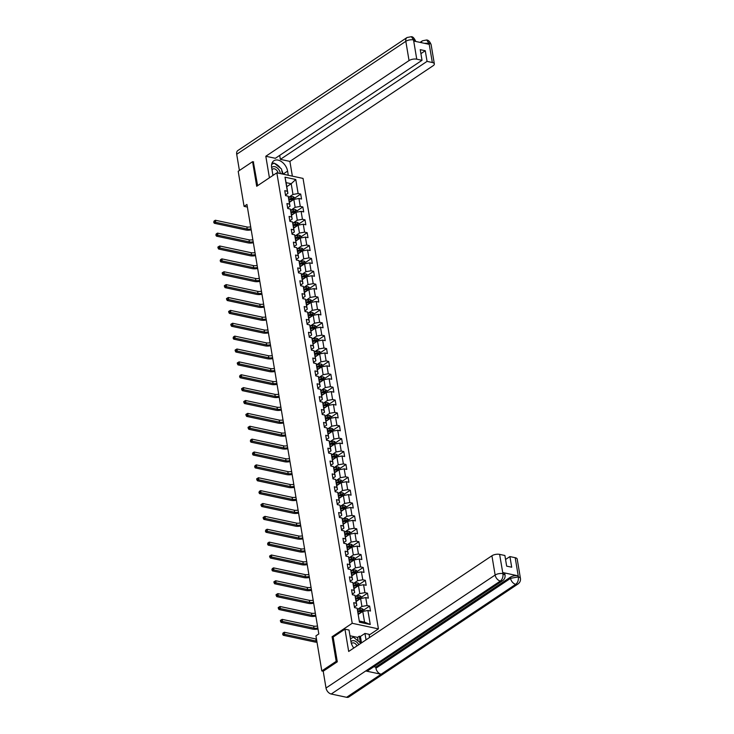 <?xml version="1.0" encoding="UTF-8"?>
<svg xmlns="http://www.w3.org/2000/svg" width="734" height="734" viewBox="0 0 734 734"><rect width="100%" height="100%" fill="white"/><g stroke="black" fill="none" stroke-linecap="round" stroke-linejoin="round"><path stroke-width="1.1" d="M378.423 628.882L303.041 178.417L276.837 172.829L352.21 623.285L378.423 628.882L369.156 635.066M286.774 186.684L291.196 183.729L286.095 182.647L287.893 193.372L287.361 191.235L284.774 190.675L285.599 195.629L288.187 196.18L289.508 204.107L286.93 203.557L287.756 208.502L290.343 209.062L291.664 216.98L289.077 216.429L289.912 221.384L292.499 221.934L293.82 229.852L291.233 229.302L292.068 234.256L294.646 234.807L295.976 242.734L293.389 242.174L294.215 247.129L296.802 247.679L298.132 255.606L295.545 255.056L296.371 260.001L298.958 260.561L300.289 268.479L297.701 267.928L298.527 272.883L301.114 273.433L302.436 281.351L299.857 280.801L300.683 285.755L303.27 286.306L304.592 294.233L302.004 293.683L302.839 298.628L305.427 299.178L306.748 307.106L304.16 306.555L304.995 311.51L307.574 312.06L308.904 319.978L306.317 319.428L307.142 324.382L309.73 324.933L311.06 332.851L308.473 332.3L309.298 337.255L311.886 337.805L313.207 345.732L310.629 345.182L311.455 350.127L314.042 350.678L315.363 358.605L312.785 358.054L313.611 363.009L316.198 363.559L317.519 371.477L314.932 370.927L315.767 375.881L318.345 376.432L319.675 384.359L317.088 383.799L317.923 388.754L320.501 389.304L321.831 397.232L319.244 396.681L320.07 401.626L322.657 402.186L323.988 410.104L321.4 409.554L322.226 414.508L324.813 415.059L326.135 422.977L323.556 422.426L324.382 427.381L326.969 427.931L328.291 435.858L325.712 435.299L326.538 440.253L329.126 440.804L330.447 448.731L327.859 448.18L328.694 453.126L331.273 453.685L332.603 461.603L330.016 461.053L330.841 466.007L333.429 466.558L334.759 474.476L332.172 473.925L332.997 478.88L335.585 479.43L336.915 487.358L334.328 486.807L335.154 491.752L337.741 492.303L339.062 500.23L336.484 499.68L337.31 504.634L339.897 505.185L341.218 513.103L338.631 512.552L339.466 517.507L342.053 518.057L343.374 525.975L340.787 525.425L341.622 530.379L344.2 530.93L345.531 538.857L342.943 538.306L343.769 543.252L346.356 543.802L347.687 551.729L345.099 551.179L345.925 556.133L348.512 556.684L349.843 564.602L347.255 564.051L348.081 569.006L350.668 569.556L351.99 577.484L349.412 576.924L350.237 581.879L352.825 582.429L354.146 590.356L351.558 589.806L352.393 594.751L354.981 595.311L356.302 603.229L353.715 602.678L354.55 607.633L357.128 608.183L359.476 622.212L370.248 624.506L364.559 622.138L362.761 611.413L358.339 614.367M287.361 191.235L285.012 177.197L295.774 179.5L298.123 193.528L300.711 194.079L294.82 198.015M370.248 624.506L367.899 610.477L370.477 611.027L369.652 606.082L367.064 605.522L365.743 597.604L368.33 598.155L367.495 593.2L364.917 592.65L363.587 584.732L366.174 585.282L365.349 580.328L362.761 579.777L361.431 571.85L364.018 572.41L363.192 567.455L360.605 566.905L359.275 558.978L361.862 559.528L361.036 554.583L358.449 554.023L357.128 546.105L359.706 546.656L358.88 541.701L356.293 541.151L354.972 533.233L357.559 533.783L356.724 528.829L354.137 528.278L352.815 520.351L355.403 520.901L354.568 515.956L351.99 515.406L350.659 507.478L353.247 508.029L352.421 503.074L349.834 502.524L348.503 494.606L351.091 495.156L350.265 490.202L347.677 489.651L346.347 481.733L348.934 482.284L348.109 477.329L345.521 476.779L344.2 468.852L346.778 469.402L345.953 464.457L343.365 463.906L342.044 455.979L344.631 456.53L343.796 451.575L341.209 451.025L339.888 443.107L342.475 443.657L341.64 438.703L339.062 438.152L337.732 430.225L340.319 430.785L339.493 425.83L336.906 425.28L335.576 417.352L338.163 417.903L337.337 412.958L334.75 412.398L333.429 404.48L336.007 405.03L335.181 400.076L332.594 399.525L331.273 391.607L333.851 392.158L333.025 387.203L330.438 386.653L329.116 378.726L331.704 379.285L330.869 374.331L328.291 373.78L326.96 365.853L329.548 366.404L328.713 361.458L326.135 360.899L324.804 352.981L327.392 353.531L326.566 348.577L323.978 348.026L322.648 340.108L325.235 340.659L324.41 335.704L321.822 335.154L320.501 327.226L323.079 327.777L322.254 322.832L319.666 322.281L318.345 314.354L320.923 314.904L320.097 309.95L317.51 309.399L316.189 301.481L318.776 302.032L317.941 297.077L315.363 296.527L314.033 288.609L316.62 289.159L315.794 284.205L313.207 283.654L311.877 275.727L314.464 276.278L313.638 271.332L311.051 270.782L309.72 262.855L312.308 263.405L311.482 258.451L308.895 257.9L307.574 249.982L310.152 250.533L309.326 245.578L306.739 245.028L305.417 237.1L308.005 237.66L307.17 232.706L304.582 232.155L303.261 224.228L305.849 224.778L305.014 219.833L302.436 219.273L301.105 211.355L303.692 211.906L302.867 206.951L300.279 206.401L298.949 198.483L301.536 199.033L300.711 194.079M333.245 636.984L332.08 636.736L336.2 661.334L321.813 670.94L315.941 635.864L318.822 633.937L246.945 204.447L244.073 206.364L247.386 207.071M288.187 196.18L290.04 206.245L287.645 207.85M289.398 202.364L293.82 199.409L295.141 207.337L290.655 210.328M290.04 206.245L289.508 204.107M298.949 198.483L293.82 199.409M300.279 206.401L295.141 207.337M290.343 209.062L292.196 219.117L289.802 220.723M291.545 215.245L295.976 212.291L297.298 220.209L292.811 223.209M292.196 219.117L291.664 216.98M301.105 211.355L295.976 212.291M302.436 219.273L297.298 220.209M292.499 221.934L294.352 231.999L291.958 233.595M293.701 228.118L298.123 225.164L299.454 233.082L294.967 236.082M294.352 231.999L293.82 229.852M303.261 224.228L298.123 225.164M304.582 232.155L299.454 233.082M294.646 234.807L296.508 244.872L294.105 246.477M295.857 240.991L300.279 238.036L301.61 245.963L297.123 248.954M296.508 244.872L295.976 242.734M305.417 237.1L300.279 238.036M306.739 245.028L301.61 245.963M296.802 247.679L298.665 257.744L296.261 259.35M298.013 253.863L302.436 250.909L303.766 258.836L299.279 261.836M298.665 257.744L298.132 255.606M307.574 249.982L302.436 250.909M308.895 257.9L303.766 258.836M298.958 260.561L300.821 270.626L298.417 272.222M300.169 266.745L304.592 263.79L305.913 271.708L301.426 274.709M300.821 270.626L300.289 268.479M309.72 262.855L304.592 263.79M311.051 270.782L305.913 271.708M301.114 273.433L302.968 283.498L300.573 285.095M302.325 279.617L306.748 276.663L308.069 284.581L303.582 287.581M302.968 283.498L302.436 281.351M311.877 275.727L306.748 276.663M313.207 283.654L308.069 284.581M303.27 286.306L305.124 296.371L302.729 297.976M304.472 292.49L308.895 289.535L310.225 297.463L305.739 300.454M305.124 296.371L304.592 294.233M314.033 288.609L308.895 289.535M315.363 296.527L310.225 297.463M305.427 299.178L307.28 309.243L304.885 310.849M306.628 305.362L311.051 302.408L312.381 310.335L307.895 313.335M307.28 309.243L306.748 307.106M316.189 301.481L311.051 302.408M317.51 309.399L312.381 310.335M307.574 312.06L309.436 322.125L307.032 323.722M308.785 318.244L313.207 315.29L314.537 323.208L310.051 326.208M309.436 322.125L308.904 319.978M318.345 314.354L313.207 315.29M319.666 322.281L314.537 323.208M309.73 324.933L311.592 334.998L309.188 336.603M310.941 331.117L315.363 328.162L316.684 336.089L312.207 339.08M311.592 334.998L311.06 332.851M320.501 327.226L315.363 328.162M321.822 335.154L316.684 336.089M311.886 337.805L313.739 347.87L311.344 349.476M313.097 343.989L317.519 341.035L318.84 348.962L314.354 351.953M313.739 347.87L313.207 345.732M322.648 340.108L317.519 341.035M323.978 348.026L318.84 348.962M314.042 350.678L315.895 360.743L313.501 362.348M315.253 356.871L319.675 353.907L320.997 361.834L316.51 364.835M315.895 360.743L315.363 358.605M324.804 352.981L319.675 353.907M326.135 360.899L320.997 361.834M316.198 363.559L318.051 373.624L315.657 375.221M317.4 369.743L321.822 366.789L323.153 374.707L318.666 377.707M318.051 373.624L317.519 371.477M326.96 365.853L321.822 366.789M328.291 373.78L323.153 374.707M318.345 376.432L320.207 386.497L317.813 388.103M319.556 382.616L323.978 379.661L325.309 387.589L320.822 390.58M320.207 386.497L319.675 384.359M329.116 378.726L323.978 379.661M330.438 386.653L325.309 387.589M320.501 389.304L322.364 399.369L319.96 400.975M321.712 395.488L326.135 392.534L327.465 400.461L322.978 403.452M322.364 399.369L321.831 397.232M331.273 391.607L326.135 392.534M332.594 399.525L327.465 400.461M322.657 402.186L324.52 412.242L322.116 413.848M323.868 408.37L328.291 405.416L329.612 413.334L325.125 416.334M324.52 412.242L323.988 410.104M333.429 404.48L328.291 405.416M334.75 412.398L329.612 413.334M324.813 415.059L326.667 425.124L324.272 426.72M326.024 421.243L330.447 418.288L331.768 426.206L327.281 429.207M326.667 425.124L326.135 422.977M335.576 417.352L330.447 418.288M336.906 425.28L331.768 426.206M326.969 427.931L328.823 437.996L326.428 439.602M328.181 434.115L332.603 431.161L333.924 439.088L329.438 442.079M328.823 437.996L328.291 435.858M337.732 430.225L332.603 431.161M339.062 438.152L333.924 439.088M329.126 440.804L330.979 450.869L328.584 452.474M330.328 446.988L334.75 444.033L336.08 451.961L331.594 454.961M330.979 450.869L330.447 448.731M339.888 443.107L334.75 444.033M341.209 451.025L336.08 451.961M331.273 453.685L333.135 463.75L330.74 465.347M332.484 459.869L336.906 456.915L338.236 464.833L333.75 467.833M333.135 463.75L332.603 461.603M342.044 455.979L336.906 456.915M343.365 463.906L338.236 464.833M333.429 466.558L335.291 476.623L332.887 478.219M334.64 472.742L339.062 469.788L340.392 477.706L335.906 480.706M335.291 476.623L334.759 474.476M344.2 468.852L339.062 469.788M345.521 476.779L340.392 477.706M335.585 479.43L337.447 489.495L335.043 491.101M336.796 485.614L341.218 482.66L342.539 490.587L338.053 493.578M337.447 489.495L336.915 487.358M346.347 481.733L341.218 482.66M347.677 489.651L342.539 490.587M337.741 492.303L339.594 502.368L337.2 503.974M338.952 498.487L343.374 495.533L344.696 503.46L340.209 506.46M339.594 502.368L339.062 500.23M348.503 494.606L343.374 495.533M349.834 502.524L344.696 503.46M339.897 505.185L341.75 515.25L339.356 516.846M341.099 511.369L345.531 508.414L346.852 516.332L342.365 519.333M341.75 515.25L341.218 513.103M350.659 507.478L345.531 508.414M351.99 515.406L346.852 516.332M342.053 518.057L343.907 528.122L341.512 529.728M343.255 524.241L347.677 521.287L349.008 529.214L344.521 532.205M343.907 528.122L343.374 525.975M352.815 520.351L347.677 521.287M354.137 528.278L349.008 529.214M344.2 530.93L346.063 540.995L343.659 542.6M345.411 537.114L349.834 534.159L351.164 542.087L346.677 545.078M346.063 540.995L345.531 538.857M354.972 533.233L349.834 534.159M356.293 541.151L351.164 542.087M346.356 543.802L348.219 553.867L345.815 555.473M347.567 549.995L351.99 547.032L353.32 554.959L348.833 557.959M348.219 553.867L347.687 551.729M357.128 546.105L351.99 547.032M358.449 554.023L353.32 554.959M348.512 556.684L350.375 566.749L347.971 568.345M349.723 562.868L354.146 559.914L355.467 567.832L350.98 570.832M350.375 566.749L349.843 564.602M359.275 558.978L354.146 559.914M360.605 566.905L355.467 567.832M350.668 569.556L352.522 579.621L350.127 581.227M351.88 575.74L356.302 572.786L357.623 580.713L353.137 583.704M352.522 579.621L351.99 577.484M361.431 571.85L356.302 572.786M362.761 579.777L357.623 580.713M352.825 582.429L354.678 592.494L352.283 594.1M354.027 588.613L358.449 585.659L359.779 593.586L355.293 596.577M354.678 592.494L354.146 590.356M363.587 584.732L358.449 585.659M364.917 592.65L359.779 593.586M354.981 595.311L356.834 605.366L354.439 606.972M356.183 601.495L360.605 598.54L361.935 606.458L357.449 609.459M356.834 605.366L356.302 603.229M365.743 597.604L360.605 598.54M367.064 605.522L361.935 606.458M357.128 608.183L359.476 622.212M367.899 610.477L362.761 611.413M336.2 661.334L337.255 661.554M321.813 670.94L323.208 671.234M253.643 161.911L252.588 161.682L238.201 171.288L244.073 206.364M252.588 161.682L256.698 186.28L276.837 172.829M332.08 636.736L352.21 623.285M359.458 621.056L364.559 622.138M287.893 193.372L285.489 194.978M288.499 197.455L292.985 194.464L291.196 183.729L295.774 179.5M286.095 182.647L285.012 177.197M298.123 193.528L292.985 194.464M369.652 606.082L363.761 610.018M367.495 593.2L361.605 597.137M365.349 580.328L359.449 584.264M363.192 567.455L357.293 571.391M361.036 554.583L355.146 558.519M358.88 541.701L352.99 545.637M356.724 528.829L350.834 532.765M354.568 515.956L348.678 519.892M352.421 503.074L346.521 507.011M350.265 490.202L344.374 494.138M348.109 477.329L342.218 481.265M345.953 464.457L340.062 468.393M343.796 451.575L337.906 455.511M341.64 438.703L335.75 442.639M339.493 425.83L333.594 429.766M337.337 412.958L331.447 416.894M335.181 400.076L329.291 404.012M333.025 387.203L327.135 391.139M330.869 374.331L324.978 378.267M328.713 361.458L322.822 365.394M326.566 348.577L320.666 352.513M324.41 335.704L318.519 339.64M322.254 322.832L316.363 326.768M320.097 309.95L314.207 313.886M317.941 297.077L312.051 301.013M315.794 284.205L309.895 288.141M313.638 271.332L307.739 275.268M311.482 258.451L305.592 262.387M309.326 245.578L303.436 249.514M307.17 232.706L301.279 236.642M305.014 219.833L299.123 223.769M302.867 206.951L296.967 210.887M363.954 611.193L363.725 609.816L362.174 608.697A2.45 1.028 170.5 0 0 359.954 608.825L357.458 609.504M360.33 613.037L358.21 613.615M358.963 613.945L358.302 614.129M357.953 612.046L360.376 611.385A2.45 1.028 -9.5 0 1 362 611.183L361.834 610.193A2.45 1.028 170.5 0 0 360.211 610.394L357.788 611.055M357.871 611.569L360.577 610.835A1.248 0.523 -9.5 0 1 361.009 610.752L361.834 610.193M316.831 641.131A4.615 1.945 -9.5 0 1 316.161 641.03L284.682 634.304L283.241 635.268L314.73 641.984A6.918 2.918 170.5 0 0 317.005 642.204M316.482 639.066A4.615 1.945 -9.5 0 1 315.822 638.965L284.333 632.24L284.682 634.304L283.223 633.781L283.085 632.956L282.654 634.167L283.223 633.781M282.654 634.167L283.241 635.268M284.333 632.24L283.085 632.956M350.485 638.754L353.494 637.195L360.899 643.287M358.77 644.718A6 3.973 56.3 0 0 350.98 641.755A10.386 6.872 56.3 0 0 353.788 648.039M357.027 645.874A4.11 2.716 56.3 0 0 352.017 643.149A4.11 2.716 56.3 0 0 351.476 643.709M272.709 174.013A4.11 2.716 56.3 0 0 273.553 175.022M271.635 164.444L274.158 163.132L281.526 169.003L282.37 174.013M280.324 173.573A6 3.973 56.3 0 0 276.718 167.554A6 3.973 56.3 0 0 271.653 167.691A10.386 6.872 56.3 0 1 273.855 160.764A10.386 6.872 56.3 0 1 281.975 161.985A10.386 6.872 56.3 0 1 287.59 171.095L288.288 175.27M278.113 173.105A4.11 2.716 56.3 0 0 275.874 169.545A4.11 2.716 56.3 0 0 272.69 169.086A4.11 2.716 56.3 0 0 272.02 169.884M350.98 641.755L349.026 630.038L344.952 629.166L348.678 651.453L491.918 555.776A5.533 2.33 -9.5 0 1 499.615 554.372L504.891 555.5L506.671 566.143L511.699 567.217L509.919 556.574L515.195 557.702A5.533 2.33 -9.5 0 1 517.204 559.088L520.434 578.364A5.533 2.33 170.5 0 0 518.424 576.97L515.195 557.702M358.146 640.901L357.559 637.387L359.284 636.231L360.412 636.47L364.954 633.442L369.028 634.304L369.569 637.497M364.954 633.442L366.037 639.865M502.616 580.686A5.679 3.753 -123.7 0 1 500.349 581.053C502.405 579.355 503.267 576.933 502.937 573.795L505.029 575.08C505.35 577.337 504.552 579.209 502.616 580.686L368.009 670.601A5.679 3.753 -123.7 0 1 365.734 670.968L331.227 694.025A5.679 3.753 -123.7 0 1 326.015 688.015L323.208 671.215L337.301 661.802L333.153 637.048L344.952 629.166M357.559 637.387L349.98 635.772M520.434 578.364C520.755 580.622 519.956 582.493 518.02 583.97L348.898 696.942A5.679 3.753 -123.7 0 1 346.595 697.3L381.111 674.243A5.679 3.753 -123.7 0 1 375.936 668.243L510.543 578.337L510.359 577.218A5.533 2.33 -9.5 0 1 518.057 575.823L502.836 572.566A5.533 2.33 -9.5 0 1 504.845 573.96L505.029 575.08M331.227 694.025L346.595 697.3M326.015 688.015L495.138 575.043A5.679 3.753 -123.7 0 0 500.349 581.053L365.734 670.968L381.111 674.243L515.718 584.328C517.782 582.649 518.654 580.227 518.342 577.071L518.424 576.97M509.919 556.574L505.561 559.491M373.817 666.72L375.753 667.133L510.359 577.218M375.753 667.133L375.936 668.243M360.412 636.47L361.486 642.892M360.357 642.672L359.284 636.231M292.361 176.142L289.893 161.397L280.37 159.37L427.06 61.381L432.335 62.509L429.014 43.104M279.7 155.379L280.37 159.37M420.912 53.646L425.27 50.738L420.243 49.664L422.022 60.307L275.342 158.296L265.809 156.259L409.049 60.583L405.819 41.315L236.697 154.278L239.412 170.481M269.415 177.784L265.809 156.259M272.947 175.426L271.653 167.691M289.893 161.397L433.133 65.721A5.533 2.33 170.5 0 0 434.344 63.904A5.533 2.33 170.5 0 0 432.335 62.509M236.697 154.278A5.679 3.753 -123.7 0 1 237.908 150.488L407.031 37.526A5.679 3.753 -123.7 0 0 405.819 41.315A5.533 2.33 -9.5 0 1 413.526 39.911L416.747 59.188A5.533 2.33 170.5 0 0 409.049 60.583M422.022 60.307L416.747 59.188M425.27 50.738L427.06 61.381M413.701 39.948L411.324 36.709C412.811 36.59 414.27 38.131 415.71 41.343L413.701 39.948L413.884 41.067L429.115 44.315L428.931 43.196L424.472 43.324M253.331 161.847L257.625 185.665M287.59 171.095L283.049 174.151A10.386 6.872 56.3 0 0 281.737 170.224M280.489 168.169A10.386 6.872 56.3 0 0 274.534 163.434M273.947 163.251A10.386 6.872 56.3 0 0 272.057 162.994M273.709 163.37L271.681 164.196M272.048 164.232L273.534 163.232M421.252 42.636A5.679 3.753 -123.7 0 1 422.435 40.81L426.665 39.975L428.931 43.196M361.807 598.32L361.578 596.944L360.018 595.815A2.45 1.028 170.5 0 0 357.797 595.953L355.302 596.632M358.174 600.164L356.063 600.742M356.807 601.073L356.146 601.256M355.797 599.173L358.229 598.513A2.45 1.028 -9.5 0 1 359.844 598.311L359.678 597.32A2.45 1.028 170.5 0 0 358.064 597.522L355.632 598.182M355.715 598.696L358.421 597.953A1.248 0.523 -9.5 0 1 358.853 597.871L359.678 597.32M317.831 628.029A4.615 1.945 -9.5 0 1 314.005 628.148L282.526 621.432L281.085 622.395L312.574 629.111A6.918 2.918 170.5 0 0 317.996 628.992M317.483 625.964A4.615 1.945 -9.5 0 1 313.666 626.084L282.177 619.368L282.526 621.432L281.067 620.909L280.929 620.083L280.36 620.459L280.498 621.285L281.067 620.909M280.498 621.285L281.085 622.395M282.177 619.368L280.929 620.083M359.651 585.448L359.421 584.071L357.862 582.943A2.45 1.028 170.5 0 0 355.641 583.071L353.155 583.759M356.018 587.292L353.907 587.87M354.65 588.2L353.99 588.384M353.641 586.301L356.073 585.631A2.45 1.028 -9.5 0 1 357.687 585.438L357.522 584.447A2.45 1.028 170.5 0 0 355.907 584.64L353.476 585.31M353.559 585.824L356.265 585.081A1.248 0.523 -9.5 0 1 356.696 584.998L357.522 584.447M315.675 615.147A4.615 1.945 -9.5 0 1 311.858 615.275L280.37 608.559L278.938 609.514L310.418 616.239A6.918 2.918 170.5 0 0 315.84 616.12M315.336 613.083A4.615 1.945 -9.5 0 1 311.51 613.211L280.03 606.495L280.37 608.559L278.92 608.027L278.782 607.201L278.204 607.587L278.342 608.413L278.92 608.027M278.342 608.413L278.938 609.514M280.03 606.495L278.782 607.201M357.495 572.566L357.265 571.199L355.706 570.07A2.45 1.028 170.5 0 0 353.485 570.199L350.999 570.887M353.861 574.41L351.751 574.997M352.503 575.328L351.834 575.502M351.485 573.428L353.916 572.759A2.45 1.028 -9.5 0 1 355.54 572.557L355.366 571.575A2.45 1.028 170.5 0 0 353.751 571.768L351.32 572.437M351.412 572.951L354.109 572.208A1.248 0.523 -9.5 0 1 354.54 572.125L355.366 571.575M313.519 602.275A4.615 1.945 -9.5 0 1 309.702 602.403L278.214 595.678L276.782 596.641L308.262 603.357A6.918 2.918 170.5 0 0 313.684 603.238M313.179 600.21A4.615 1.945 -9.5 0 1 309.353 600.339L277.874 593.622L278.214 595.678L276.764 595.155L276.626 594.329L276.048 594.714L276.186 595.54L276.764 595.155M276.186 595.54L276.782 596.641M277.874 593.622L276.626 594.329M355.339 559.693L355.109 558.317L353.559 557.198A2.45 1.028 170.5 0 0 351.329 557.326L348.843 558.005M351.705 561.538L349.595 562.116M350.347 562.446L349.678 562.629M349.338 560.547L351.76 559.886A2.45 1.028 -9.5 0 1 353.384 559.684L353.219 558.693A2.45 1.028 170.5 0 0 351.595 558.895L349.164 559.556M349.256 560.07L351.953 559.336A1.248 0.523 -9.5 0 1 352.384 559.244L353.219 558.693M311.372 589.402A4.615 1.945 -9.5 0 1 307.546 589.521L276.067 582.805L274.626 583.769L306.106 590.485A6.918 2.918 170.5 0 0 311.528 590.365M311.023 587.338A4.615 1.945 -9.5 0 1 307.197 587.466L275.718 580.741L276.067 582.805L274.608 582.282L274.47 581.456L273.892 581.842L274.03 582.668L274.608 582.282M274.03 582.668L274.626 583.769M275.718 580.741L274.47 581.456M353.182 546.821L352.953 545.445L351.402 544.316A2.45 1.028 170.5 0 0 349.182 544.454L346.687 545.133M349.549 548.665L347.439 549.243M348.191 549.573L347.531 549.757M347.182 547.674L349.604 547.014A2.45 1.028 -9.5 0 1 351.228 546.812L351.063 545.821A2.45 1.028 170.5 0 0 349.439 546.023L347.017 546.683M347.099 547.197L349.797 546.454A1.248 0.523 -9.5 0 1 350.237 546.371L351.063 545.821M309.216 576.529A4.615 1.945 -9.5 0 1 305.39 576.649L273.91 569.933L272.47 570.896L303.949 577.612A6.918 2.918 170.5 0 0 309.372 577.493M308.867 574.465A4.615 1.945 -9.5 0 1 305.05 574.584L273.562 567.868L273.91 569.933L272.452 569.4L272.314 568.584L271.874 569.786L272.452 569.4M271.874 569.786L272.47 570.896M273.562 567.868L272.314 568.584M351.036 533.948L350.797 532.572L349.246 531.444A2.45 1.028 170.5 0 0 347.026 531.572L344.53 532.26M347.402 535.792L345.283 536.37M346.035 536.701L345.375 536.884M345.026 534.802L347.448 534.132A2.45 1.028 -9.5 0 1 349.072 533.939L348.907 532.948A2.45 1.028 170.5 0 0 347.283 533.141L344.861 533.811M344.943 534.324L347.65 533.581A1.248 0.523 -9.5 0 1 348.081 533.499L348.907 532.948M307.06 563.648A4.615 1.945 -9.5 0 1 303.234 563.776L271.754 557.06L270.314 558.014L301.802 564.74A6.918 2.918 170.5 0 0 307.225 564.611M306.711 561.583A4.615 1.945 -9.5 0 1 302.894 561.712L271.406 554.996L271.754 557.06L270.296 556.528L270.158 555.702L269.589 556.088L269.727 556.913L270.296 556.528M269.727 556.913L270.314 558.014M271.406 554.996L270.158 555.702M348.879 521.067L348.65 519.7L347.09 518.571A2.45 1.028 170.5 0 0 344.87 518.699L342.374 519.388M345.246 522.911L343.136 523.489M343.879 523.828L343.218 524.003M342.87 521.929L345.301 521.259A2.45 1.028 -9.5 0 1 346.916 521.057L346.751 520.067A2.45 1.028 170.5 0 0 345.136 520.268L342.705 520.938M342.787 521.452L345.494 520.709A1.248 0.523 -9.5 0 1 345.925 520.626L346.751 520.067M304.904 550.775A4.615 1.945 -9.5 0 1 301.087 550.904L269.598 544.178L268.158 545.142L299.646 551.858A6.918 2.918 170.5 0 0 305.069 551.739M304.555 548.711A4.615 1.945 -9.5 0 1 300.738 548.839L269.259 542.123L269.598 544.178L268.139 543.655L268.002 542.83L267.571 544.041L268.139 543.655M267.571 544.041L268.158 545.142M269.259 542.123L268.002 542.83M346.723 508.194L346.494 506.818L344.934 505.689A2.45 1.028 170.5 0 0 342.714 505.827L340.227 506.506M343.09 510.038L340.98 510.616M341.723 510.947L341.062 511.13M340.714 509.047L343.145 508.387A2.45 1.028 -9.5 0 1 344.76 508.185L344.595 507.194A2.45 1.028 170.5 0 0 342.98 507.396L340.548 508.056M340.64 508.57L343.338 507.836A1.248 0.523 -9.5 0 1 343.769 507.744L344.595 507.194M302.747 537.903A4.615 1.945 -9.5 0 1 298.931 538.022L267.442 531.306L266.011 532.269L297.49 538.985A6.918 2.918 170.5 0 0 302.913 538.866M302.408 535.838A4.615 1.945 -9.5 0 1 298.582 535.967L267.103 529.242L267.442 531.306L265.992 530.783L265.855 529.957L265.414 531.168L265.992 530.783M265.414 531.168L266.011 532.269M267.103 529.242L265.855 529.957M344.567 495.322L344.338 493.945L342.787 492.817A2.45 1.028 170.5 0 0 340.558 492.954L338.071 493.633M340.934 497.166L338.824 497.744M339.576 498.074L338.906 498.258M338.558 496.175L340.989 495.505A2.45 1.028 -9.5 0 1 342.613 495.312L342.439 494.321A2.45 1.028 170.5 0 0 340.824 494.523L338.392 495.184M338.484 495.698L341.182 494.955A1.248 0.523 -9.5 0 1 341.613 494.872L342.439 494.321M300.591 525.021A4.615 1.945 -9.5 0 1 296.775 525.149L265.286 518.433L263.855 519.397L295.334 526.113A6.918 2.918 170.5 0 0 300.757 525.994M300.252 522.966A4.615 1.945 -9.5 0 1 296.426 523.085L264.946 516.369L265.286 518.433L263.836 517.901L263.699 517.075L263.121 517.461L263.258 518.287L263.836 517.901M263.258 518.287L263.855 519.397M264.946 516.369L263.699 517.075M342.411 482.44L342.182 481.073L340.631 479.944A2.45 1.028 170.5 0 0 338.411 480.073L335.915 480.761M338.778 484.293L336.667 484.871M337.42 485.202L336.759 485.385M336.411 483.302L338.833 482.633A2.45 1.028 -9.5 0 1 340.457 482.44L340.292 481.449A2.45 1.028 170.5 0 0 338.668 481.642L336.236 482.311M336.328 482.825L339.025 482.082A1.248 0.523 -9.5 0 1 339.457 481.999L340.292 481.449M298.444 512.149A4.615 1.945 -9.5 0 1 294.618 512.277L263.139 505.561L261.699 506.515L293.178 513.24A6.918 2.918 170.5 0 0 298.6 513.112M298.096 510.084A4.615 1.945 -9.5 0 1 294.27 510.213L262.79 503.496L263.139 505.561L261.68 505.029L261.543 504.203L260.965 504.588L261.102 505.414L261.68 505.029M261.102 505.414L261.699 506.515M262.79 503.496L261.543 504.203M340.255 469.567L340.026 468.2L338.475 467.072A2.45 1.028 170.5 0 0 336.255 467.2L333.759 467.879M336.631 471.411L334.511 471.99M335.264 472.329L334.603 472.503M334.254 470.421L336.677 469.76A2.45 1.028 -9.5 0 1 338.301 469.558L338.135 468.567A2.45 1.028 170.5 0 0 336.511 468.769L334.089 469.439M334.172 469.944L336.869 469.209A1.248 0.523 -9.5 0 1 337.31 469.127L338.135 468.567M296.288 499.276A4.615 1.945 -9.5 0 1 292.462 499.404L260.983 492.679L259.542 493.643L291.022 500.359A6.918 2.918 170.5 0 0 296.444 500.239M295.94 497.212A4.615 1.945 -9.5 0 1 292.123 497.34L260.634 490.615L260.983 492.679L259.524 492.156L259.386 491.33L258.946 492.542L259.524 492.156M258.946 492.542L259.542 493.643M260.634 490.615L259.386 491.33M338.108 456.695L337.879 455.319L336.319 454.19A2.45 1.028 170.5 0 0 334.098 454.328L331.603 455.007M334.475 458.539L332.364 459.117M333.108 459.447L332.447 459.631M332.098 457.548L334.53 456.887A2.45 1.028 -9.5 0 1 336.144 456.686L335.979 455.695A2.45 1.028 170.5 0 0 334.355 455.897L331.933 456.557M332.016 457.071L334.722 456.328A1.248 0.523 -9.5 0 1 335.154 456.245L335.979 455.695M294.132 486.403A4.615 1.945 -9.5 0 1 290.306 486.523L258.827 479.807L257.386 480.77L288.875 487.486A6.918 2.918 170.5 0 0 294.297 487.367M293.784 484.339A4.615 1.945 -9.5 0 1 289.967 484.458L258.478 477.742L258.827 479.807L257.368 479.284L257.23 478.458L256.661 478.843L256.799 479.66L257.368 479.284M256.799 479.66L257.386 480.77M258.478 477.742L257.23 478.458M335.952 443.822L335.722 442.446L334.163 441.317A2.45 1.028 170.5 0 0 331.942 441.455L329.456 442.134M332.318 445.666L330.208 446.244M330.951 446.575L330.291 446.758M329.942 444.676L332.374 444.006A2.45 1.028 -9.5 0 1 333.988 443.813L333.823 442.822A2.45 1.028 170.5 0 0 332.208 443.015L329.777 443.685M329.86 444.198L332.566 443.455A1.248 0.523 -9.5 0 1 332.997 443.373L333.823 442.822M291.976 473.522A4.615 1.945 -9.5 0 1 288.159 473.65L256.671 466.934L255.23 467.897L286.719 474.614A6.918 2.918 170.5 0 0 292.141 474.494M291.637 471.467A4.615 1.945 -9.5 0 1 287.811 471.586L256.331 464.87L256.671 466.934L255.221 466.402L255.074 465.576L254.643 466.787L255.221 466.402M254.643 466.787L255.23 467.897M256.331 464.87L255.074 465.576M333.796 430.941L333.566 429.573L332.007 428.445A2.45 1.028 170.5 0 0 329.786 428.573L327.3 429.262M330.162 432.785L328.052 433.372M328.795 433.702L328.135 433.886M327.786 431.803L330.217 431.133A2.45 1.028 -9.5 0 1 331.832 430.941L331.667 429.95A2.45 1.028 170.5 0 0 330.052 430.142L327.621 430.812M327.713 431.326L330.41 430.583A1.248 0.523 -9.5 0 1 330.841 430.5L331.667 429.95M289.82 460.649A4.615 1.945 -9.5 0 1 286.003 460.778L254.514 454.062L253.083 455.016L284.563 461.741A6.918 2.918 170.5 0 0 289.985 461.613M289.48 458.585A4.615 1.945 -9.5 0 1 285.654 458.713L254.175 451.997L254.514 454.062L253.065 453.529L252.927 452.704L252.487 453.915L253.065 453.529M252.487 453.915L253.083 455.016M254.175 451.997L252.927 452.704M331.64 418.068L331.41 416.692L329.86 415.572A2.45 1.028 170.5 0 0 327.63 415.701L325.144 416.38M328.006 419.912L325.896 420.49M326.648 420.821L325.979 421.004M325.63 418.921L328.061 418.261A2.45 1.028 -9.5 0 1 329.685 418.059L329.52 417.068A2.45 1.028 170.5 0 0 327.896 417.27L325.465 417.93M325.557 418.444L328.254 417.71A1.248 0.523 -9.5 0 1 328.685 417.628L329.52 417.068M287.664 447.777A4.615 1.945 -9.5 0 1 283.847 447.905L252.368 441.18L250.927 442.143L282.406 448.859A6.918 2.918 170.5 0 0 287.829 448.74M287.324 445.712A4.615 1.945 -9.5 0 1 283.498 445.841L252.019 439.115L252.368 441.18L250.909 440.657L250.771 439.831L250.331 441.042L250.909 440.657M250.331 441.042L250.927 442.143M252.019 439.115L250.771 439.831M329.483 405.196L329.254 403.819L327.703 402.691A2.45 1.028 170.5 0 0 325.483 402.828L322.988 403.507M325.85 407.04L323.74 407.618M324.492 407.948L323.832 408.132M323.483 406.049L325.905 405.388A2.45 1.028 -9.5 0 1 327.529 405.186L327.364 404.195A2.45 1.028 170.5 0 0 325.74 404.397L323.318 405.058M323.4 405.572L326.098 404.829A1.248 0.523 -9.5 0 1 326.529 404.746L327.364 404.195M285.517 434.904A4.615 1.945 -9.5 0 1 281.691 435.023L250.211 428.307L248.771 429.271L280.25 435.987A6.918 2.918 170.5 0 0 285.673 435.868M285.168 432.84A4.615 1.945 -9.5 0 1 281.342 432.959L249.863 426.243L250.211 428.307L248.753 427.784L248.615 426.959L248.037 427.335L248.175 428.161L248.753 427.784M248.175 428.161L248.771 429.271M249.863 426.243L248.615 426.959M327.327 392.323L327.098 390.947L325.547 389.818A2.45 1.028 170.5 0 0 323.327 389.947L320.831 390.635M323.703 394.167L321.584 394.745M322.336 395.076L321.675 395.259M321.327 393.176L323.749 392.507A2.45 1.028 -9.5 0 1 325.373 392.314L325.208 391.323A2.45 1.028 170.5 0 0 323.584 391.516L321.162 392.185M321.244 392.699L323.951 391.956A1.248 0.523 -9.5 0 1 324.382 391.873L325.208 391.323M283.361 422.022A4.615 1.945 -9.5 0 1 279.535 422.151L248.055 415.435L246.615 416.389L278.103 423.114A6.918 2.918 170.5 0 0 283.517 422.995M283.012 419.958A4.615 1.945 -9.5 0 1 279.195 420.087L247.707 413.37L248.055 415.435L246.596 414.903L246.459 414.077L245.881 414.462L246.028 415.288L246.596 414.903M246.028 415.288L246.615 416.389M247.707 413.37L246.459 414.077M325.18 379.441L324.951 378.074L323.391 376.946A2.45 1.028 170.5 0 0 321.171 377.074L318.675 377.762M321.547 381.285L319.437 381.873M320.18 382.203L319.519 382.377M319.171 380.304L321.602 379.634A2.45 1.028 -9.5 0 1 323.217 379.432L323.052 378.45A2.45 1.028 170.5 0 0 321.437 378.643L319.006 379.313M319.088 379.827L321.795 379.083A1.248 0.523 -9.5 0 1 322.226 379.001L323.052 378.45M281.205 409.15A4.615 1.945 -9.5 0 1 277.379 409.278L245.899 402.553L244.459 403.517L275.947 410.233A6.918 2.918 170.5 0 0 281.37 410.113M280.856 407.086A4.615 1.945 -9.5 0 1 277.039 407.214L245.551 400.498L245.899 402.553L244.44 402.03L244.303 401.204L243.734 401.59L243.871 402.416L244.44 402.03M243.871 402.416L244.459 403.517M245.551 400.498L244.303 401.204M323.024 366.569L322.795 365.193L321.235 364.073A2.45 1.028 170.5 0 0 319.015 364.202L316.528 364.881M319.391 368.413L317.281 368.991M318.024 369.321L317.363 369.505M317.015 367.422L319.446 366.761A2.45 1.028 -9.5 0 1 321.061 366.56L320.896 365.569A2.45 1.028 170.5 0 0 319.281 365.771L316.849 366.431M316.932 366.945L319.639 366.211A1.248 0.523 -9.5 0 1 320.07 366.119L320.896 365.569M279.048 396.277A4.615 1.945 -9.5 0 1 275.232 396.397L243.743 389.681L242.303 390.644L273.791 397.36A6.918 2.918 170.5 0 0 279.214 397.241M278.709 394.213A4.615 1.945 -9.5 0 1 274.883 394.341L243.404 387.616L243.743 389.681L242.293 389.158L242.156 388.332L241.578 388.717L241.715 389.543L242.293 389.158M241.715 389.543L242.303 390.644M243.404 387.616L242.156 388.332M320.868 353.696L320.639 352.32L319.079 351.191A2.45 1.028 170.5 0 0 316.859 351.329L314.372 352.008M317.235 355.54L315.125 356.118M315.868 356.449L315.207 356.632M314.858 354.55L317.29 353.889A2.45 1.028 -9.5 0 1 318.905 353.687L318.739 352.696A2.45 1.028 170.5 0 0 317.125 352.898L314.693 353.559M314.785 354.072L317.483 353.329A1.248 0.523 -9.5 0 1 317.914 353.247L318.739 352.696M276.892 383.405A4.615 1.945 -9.5 0 1 273.076 383.524L241.587 376.808L240.156 377.771L271.635 384.488A6.918 2.918 170.5 0 0 277.057 384.368M276.553 381.341A4.615 1.945 -9.5 0 1 272.727 381.46L241.247 374.744L241.587 376.808L240.137 376.276L240 375.459L239.559 376.661L240.137 376.276M239.559 376.661L240.156 377.771M241.247 374.744L240 375.459M318.712 340.824L318.483 339.447L316.969 338.346A2.45 1.028 170.5 0 0 314.702 338.447L312.216 339.136M315.079 342.668L312.968 343.246M313.721 343.576L313.051 343.76M312.702 341.677L315.134 341.007A2.45 1.028 -9.5 0 1 316.758 340.815L316.593 339.824A2.45 1.028 170.5 0 0 314.969 340.016L312.537 340.686M312.629 341.2L315.326 340.457A1.248 0.523 -9.5 0 1 315.758 340.374L316.593 339.824M316.969 338.346L317.427 341.099M274.745 370.523A4.615 1.945 -9.5 0 1 270.919 370.652L239.44 363.936L237.999 364.89L269.479 371.615A6.918 2.918 170.5 0 0 274.901 371.487M274.397 368.459A4.615 1.945 -9.5 0 1 270.571 368.587L239.091 361.871L239.44 363.936L237.981 363.403L237.844 362.578L237.266 362.963L237.403 363.789L237.981 363.403M237.403 363.789L237.999 364.89M239.091 361.871L237.844 362.578M316.556 327.942L316.326 326.575L314.776 325.446A2.45 1.028 170.5 0 0 312.556 325.575L310.06 326.263M312.923 329.786L310.812 330.364M311.565 330.704L310.904 330.878M310.555 328.804L312.978 328.135A2.45 1.028 -9.5 0 1 314.602 327.933L314.436 326.942A2.45 1.028 170.5 0 0 312.812 327.144L310.39 327.814M310.473 328.327L313.17 327.584A1.248 0.523 -9.5 0 1 313.611 327.502L314.436 326.942M272.589 357.651A4.615 1.945 -9.5 0 1 268.763 357.779L237.284 351.054L235.843 352.017L267.323 358.733A6.918 2.918 170.5 0 0 272.745 358.614M272.241 355.586A4.615 1.945 -9.5 0 1 268.424 355.715L236.935 348.999L237.284 351.054L235.825 350.531L235.687 349.705L235.109 350.09L235.247 350.916L235.825 350.531M235.247 350.916L235.843 352.017M236.935 348.999L235.687 349.705M314.4 315.069L314.17 313.693L312.62 312.565A2.45 1.028 170.5 0 0 310.399 312.702L307.904 313.381M310.776 316.914L308.656 317.492M309.409 317.822L308.748 318.006M308.399 315.923L310.821 315.262A2.45 1.028 -9.5 0 1 312.445 315.06L312.28 314.069A2.45 1.028 170.5 0 0 310.656 314.271L308.234 314.932M308.317 315.446L311.023 314.712A1.248 0.523 -9.5 0 1 311.455 314.62L312.28 314.069M270.433 344.778A4.615 1.945 -9.5 0 1 266.607 344.897L235.128 338.181L233.687 339.145L265.176 345.861A6.918 2.918 170.5 0 0 270.589 345.742M270.084 342.714A4.615 1.945 -9.5 0 1 266.268 342.842L234.779 336.117L235.128 338.181L233.669 337.658L233.531 336.833L233.1 338.044L233.669 337.658M233.1 338.044L233.687 339.145M234.779 336.117L233.531 336.833M312.253 302.197L312.023 300.821L310.5 299.72A2.45 1.028 170.5 0 0 308.243 299.83L305.748 300.509M308.619 304.041L306.509 304.619M307.252 304.949L306.592 305.133M306.243 303.05L308.675 302.38A2.45 1.028 -9.5 0 1 310.289 302.188L310.124 301.197A2.45 1.028 170.5 0 0 308.509 301.399L306.078 302.059M306.161 302.573L308.867 301.83A1.248 0.523 -9.5 0 1 309.298 301.747L310.124 301.197M310.5 299.72L310.968 302.472M268.277 331.896A4.615 1.945 -9.5 0 1 264.451 332.025L232.972 325.309L231.531 326.272L263.02 332.988A6.918 2.918 170.5 0 0 268.442 332.869M267.928 329.841A4.615 1.945 -9.5 0 1 264.112 329.961L232.623 323.244L232.972 325.309L231.513 324.777L231.375 323.951L230.806 324.336L230.944 325.162L231.513 324.777M230.944 325.162L231.531 326.272M232.623 323.244L231.375 323.951M310.097 289.315L309.867 287.948L308.308 286.82A2.45 1.028 170.5 0 0 306.087 286.948L303.601 287.636M306.463 291.169L304.353 291.747M305.096 292.077L304.436 292.26M304.087 290.178L306.518 289.508A2.45 1.028 -9.5 0 1 308.133 289.315L307.968 288.324A2.45 1.028 170.5 0 0 306.353 288.517L303.922 289.187M304.004 289.701L306.711 288.957A1.248 0.523 -9.5 0 1 307.142 288.875L307.968 288.324M266.121 319.024A4.615 1.945 -9.5 0 1 262.304 319.152L230.815 312.436L229.384 313.39L260.864 320.116A6.918 2.918 170.5 0 0 266.286 319.987M265.781 316.96A4.615 1.945 -9.5 0 1 261.955 317.088L230.476 310.372L230.815 312.436L229.366 311.904L229.228 311.078L228.65 311.464L228.788 312.289L229.366 311.904M228.788 312.289L229.384 313.39M230.476 310.372L229.228 311.078M307.941 276.443L307.711 275.076L306.151 273.947A2.45 1.028 170.5 0 0 303.931 274.076L301.445 274.755M304.307 278.287L302.197 278.865M302.949 279.204L302.28 279.379M301.931 277.296L304.362 276.635A2.45 1.028 -9.5 0 1 305.986 276.434L305.812 275.443A2.45 1.028 170.5 0 0 304.197 275.645L301.766 276.314M301.858 276.819L304.555 276.085A1.248 0.523 -9.5 0 1 304.986 276.002L305.812 275.443M263.965 306.151A4.615 1.945 -9.5 0 1 260.148 306.28L228.659 299.555L227.228 300.518L258.707 307.234A6.918 2.918 170.5 0 0 264.13 307.115M263.625 304.087A4.615 1.945 -9.5 0 1 259.799 304.215L228.32 297.49L228.659 299.555L227.21 299.032L227.072 298.206L226.494 298.591L226.632 299.417L227.21 299.032M226.632 299.417L227.228 300.518M228.32 297.49L227.072 298.206M305.784 263.57L305.555 262.194L304.004 261.065A2.45 1.028 170.5 0 0 301.775 261.203L299.288 261.882M302.151 265.414L300.041 265.992M300.793 266.323L300.123 266.506M299.784 264.423L302.206 263.763A2.45 1.028 -9.5 0 1 303.83 263.561L303.665 262.57A2.45 1.028 170.5 0 0 302.041 262.772L299.61 263.433M299.701 263.946L302.399 263.203A1.248 0.523 -9.5 0 1 302.83 263.121L303.665 262.57M261.818 293.279A4.615 1.945 -9.5 0 1 257.992 293.398L226.512 286.682L225.072 287.645L256.551 294.362A6.918 2.918 170.5 0 0 261.974 294.242M261.469 291.214A4.615 1.945 -9.5 0 1 257.643 291.334L226.164 284.618L226.512 286.682L225.054 286.159L224.916 285.333L224.338 285.719L224.476 286.535L225.054 286.159M224.476 286.535L225.072 287.645M226.164 284.618L224.916 285.333M303.628 250.698L303.399 249.321L301.848 248.193A2.45 1.028 170.5 0 0 299.628 248.331L297.132 249.009M299.995 252.542L297.885 253.12M298.637 253.45L297.976 253.634M297.628 251.551L300.05 250.881A2.45 1.028 -9.5 0 1 301.674 250.689L301.509 249.698A2.45 1.028 170.5 0 0 299.885 249.89L297.463 250.56M297.545 251.074L300.243 250.331A1.248 0.523 -9.5 0 1 300.683 250.248L301.509 249.698M259.662 280.397A4.615 1.945 -9.5 0 1 255.836 280.526L224.356 273.81L222.916 274.773L254.395 281.489A6.918 2.918 170.5 0 0 259.818 281.37M259.313 278.342A4.615 1.945 -9.5 0 1 255.496 278.461L224.008 271.745L224.356 273.81L222.897 273.277L222.76 272.452L222.182 272.837L222.319 273.663L222.897 273.277M222.319 273.663L222.916 274.773M224.008 271.745L222.76 272.452M301.481 237.816L301.243 236.449L299.692 235.32A2.45 1.028 170.5 0 0 297.472 235.449L294.976 236.137M297.848 239.66L295.729 240.247M296.481 240.578L295.82 240.761M295.472 238.678L297.894 238.009A2.45 1.028 -9.5 0 1 299.518 237.816L299.353 236.825A2.45 1.028 170.5 0 0 297.729 237.018L295.307 237.688M295.389 238.201L298.096 237.458A1.248 0.523 -9.5 0 1 298.527 237.376L299.353 236.825M257.506 267.525A4.615 1.945 -9.5 0 1 253.68 267.653L222.2 260.937L220.76 261.891L252.248 268.616A6.918 2.918 170.5 0 0 257.671 268.488M257.157 265.46A4.615 1.945 -9.5 0 1 253.34 265.589L221.852 258.873L222.2 260.937L220.741 260.405L220.604 259.579L220.172 260.79L220.741 260.405M220.172 260.79L220.76 261.891M221.852 258.873L220.604 259.579M299.325 224.943L299.096 223.567L297.536 222.448A2.45 1.028 170.5 0 0 295.316 222.576L292.82 223.255M295.692 226.788L293.582 227.366M294.325 227.696L293.664 227.879M293.316 225.797L295.747 225.136A2.45 1.028 -9.5 0 1 297.362 224.934L297.197 223.943A2.45 1.028 170.5 0 0 295.582 224.145L293.15 224.806M293.233 225.32L295.94 224.586A1.248 0.523 -9.5 0 1 296.371 224.503L297.197 223.943M255.349 254.652A4.615 1.945 -9.5 0 1 251.533 254.781L220.044 248.055L218.604 249.019L250.092 255.735A6.918 2.918 170.5 0 0 255.515 255.616M255.001 252.588A4.615 1.945 -9.5 0 1 251.184 252.716L219.705 245.991L220.044 248.055L218.585 247.532L218.448 246.707L217.879 247.092L218.016 247.918L218.585 247.532M218.016 247.918L218.604 249.019M219.705 245.991L218.448 246.707M297.169 212.071L296.94 210.695L295.38 209.566A2.45 1.028 170.5 0 0 293.16 209.704L290.673 210.383M293.536 213.915L291.426 214.493M292.169 214.823L291.508 215.007M291.159 212.924L293.591 212.264A2.45 1.028 -9.5 0 1 295.206 212.062L295.04 211.071A2.45 1.028 170.5 0 0 293.426 211.273L290.994 211.933M291.086 212.447L293.784 211.704A1.248 0.523 -9.5 0 1 294.215 211.621L295.04 211.071M253.193 241.78A4.615 1.945 -9.5 0 1 249.376 241.899L217.888 235.183L216.457 236.146L247.936 242.862A6.918 2.918 170.5 0 0 253.358 242.743M252.854 239.715A4.615 1.945 -9.5 0 1 249.028 239.834L217.548 233.118L217.888 235.183L216.438 234.66L216.301 233.834L215.86 235.036L216.438 234.66M215.86 235.036L216.457 236.146M217.548 233.118L216.301 233.834M295.013 199.198L294.784 197.822L293.233 196.694A2.45 1.028 170.5 0 0 291.003 196.822L288.517 197.51M291.38 201.043L289.269 201.621M290.022 201.951L289.352 202.134M289.003 200.052L291.435 199.382A2.45 1.028 -9.5 0 1 293.059 199.189L292.884 198.198A2.45 1.028 170.5 0 0 291.27 198.391L288.838 199.061M288.93 199.575L291.627 198.831A1.248 0.523 -9.5 0 1 292.059 198.749L292.884 198.198M251.037 228.898A4.615 1.945 -9.5 0 1 247.22 229.026L215.732 222.31L214.3 223.264L245.78 229.99A6.918 2.918 170.5 0 0 251.202 229.87M250.698 226.834A4.615 1.945 -9.5 0 1 246.872 226.962L215.392 220.246L215.732 222.31L214.282 221.778L214.144 220.952L213.704 222.163L214.282 221.778M213.704 222.163L214.3 223.264M215.392 220.246L214.144 220.952M362.669 611.468L362.211 608.725M360.211 610.394L359.954 608.825M360.623 612.844L360.376 611.385M316.161 641.03L315.822 638.965M518.057 575.823L518.342 577.071M499.615 554.372L502.937 573.777M503.019 573.685L502.836 572.566M502.845 573.649A5.533 2.33 -9.5 0 0 495.138 575.043L491.918 555.776M518.02 583.97A5.679 3.753 -123.7 0 1 515.718 584.328A5.679 3.753 -123.7 0 1 510.543 578.337L518.25 576.933M426.683 39.985C428.436 40.095 429.913 41.645 431.115 44.627A5.533 2.33 170.5 0 0 429.106 43.242M360.522 598.595L360.055 595.843M358.064 597.522L357.797 595.953M358.467 599.962L358.229 598.513M314.005 628.148L313.666 626.084M358.366 585.723L357.908 582.97M355.907 584.64L355.641 583.071M356.311 587.09L356.073 585.631M311.858 615.275L311.51 613.211M356.21 572.85L355.751 570.098M353.751 571.768L353.485 570.199M354.164 574.217L353.916 572.759M309.702 602.403L309.353 600.339M354.054 559.969L353.595 557.225M351.595 558.895L351.329 557.326M352.008 561.336L351.76 559.886M307.546 589.521L307.197 587.466M351.898 547.096L351.439 544.344M349.439 546.023L349.182 544.454M349.852 548.463L349.604 547.014M305.39 576.649L305.05 574.584M349.742 534.224L349.283 531.471M347.283 533.141L347.026 531.572M347.696 535.591L347.448 534.132M303.234 563.776L302.894 561.712M347.595 521.342L347.127 518.599M345.136 520.268L344.87 518.699M345.54 522.718L345.301 521.259M301.087 550.904L300.738 548.839M345.439 508.469L344.98 505.726M342.98 507.396L342.714 505.827M343.384 509.836L343.145 508.387M298.931 538.022L298.582 535.967M343.283 495.597L342.824 492.844M340.824 494.523L340.558 492.954M341.237 496.964L340.989 495.505M296.775 525.149L296.426 523.085M341.127 482.724L340.668 479.972M338.668 481.642L338.411 480.073M339.08 484.091L338.833 482.633M294.618 512.277L294.27 510.213M338.97 469.843L338.512 467.099M336.511 468.769L336.255 467.2M336.924 471.219L336.677 469.76M292.462 499.404L292.123 497.34M336.814 456.97L336.356 454.218M334.355 455.897L334.098 454.328M334.768 458.337L334.53 456.887M290.306 486.523L289.967 484.458M334.667 444.098L334.199 441.345M332.208 443.015L331.942 441.455M332.612 445.465L332.374 444.006M288.159 473.65L287.811 471.586M332.511 431.225L332.052 428.472M330.052 430.142L329.786 428.573M330.456 432.592L330.217 431.133M286.003 460.778L285.654 458.713M330.355 418.343L329.896 415.6M327.896 417.27L327.63 415.701M328.309 419.72L328.061 418.261M283.847 447.905L283.498 445.841M328.199 405.471L327.74 402.718M325.74 404.397L325.483 402.828M326.153 406.838L325.905 405.388M281.691 435.023L281.342 432.959M326.043 392.598L325.584 389.846M323.584 391.516L323.327 389.947M323.997 393.965L323.749 392.507M279.535 422.151L279.195 420.087M323.887 379.726L323.428 376.973M321.437 378.643L321.171 377.074M321.841 381.093L321.602 379.634M277.379 409.278L277.039 407.214M321.74 366.844L321.281 364.101M319.281 365.771L319.015 364.202M319.685 368.211L319.446 366.761M275.232 396.397L274.883 394.341M319.584 353.971L319.125 351.219M317.125 352.898L316.859 351.329M317.528 355.339L317.29 353.889M273.076 383.524L272.727 381.46M314.969 340.016L314.702 338.447M315.381 342.466L315.134 341.007M270.919 370.652L270.571 368.587M315.271 328.217L314.813 325.474M312.812 327.144L312.556 325.575M313.225 329.594L312.978 328.135M268.763 357.779L268.424 355.715M313.115 315.345L312.656 312.601M310.656 314.271L310.399 312.702M311.069 316.712L310.821 315.262M266.607 344.897L266.268 342.842M308.509 301.399L308.243 299.83M308.913 303.839L308.675 302.38M264.451 332.025L264.112 329.961M308.812 289.6L308.353 286.847M306.353 288.517L306.087 286.948M306.757 290.967L306.518 289.508M262.304 319.152L261.955 317.088M306.656 276.718L306.197 273.975M304.197 275.645L303.931 274.076M304.61 278.094L304.362 276.635M260.148 306.28L259.799 304.215M304.5 263.845L304.041 261.093M302.041 262.772L301.775 261.203M302.454 265.213L302.206 263.763M257.992 293.398L257.643 291.334M302.344 250.973L301.885 248.22M299.885 249.89L299.628 248.331M300.298 252.34L300.05 250.881M255.836 280.526L255.496 278.461M300.188 238.1L299.729 235.348M297.729 237.018L297.472 235.449M298.142 239.468L297.894 238.009M253.68 267.653L253.34 265.589M298.041 225.219L297.573 222.475M295.582 224.145L295.316 222.576M295.986 226.595L295.747 225.136M251.533 254.781L251.184 252.716M295.885 212.346L295.426 209.594M293.426 211.273L293.16 209.704M293.829 213.713L293.591 212.264M249.376 241.899L249.028 239.834M293.728 199.474L293.27 196.721M291.27 198.391L291.003 196.822M291.682 200.841L291.435 199.382M247.22 229.026L246.872 226.962M420.077 42.389L422.435 40.81M434.344 63.904L431.115 44.627M411.306 36.7L407.031 37.526"/></g></svg>
